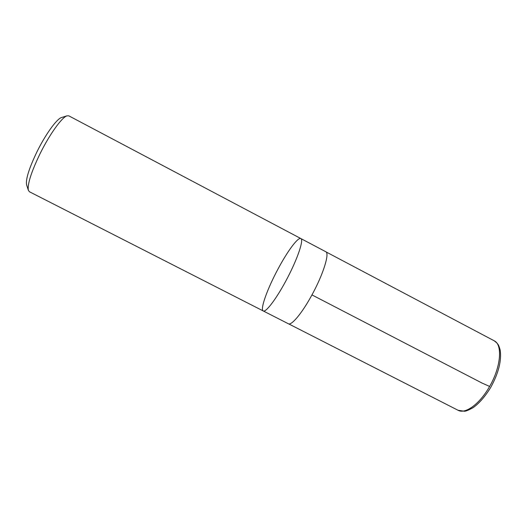 <?xml version="1.0" encoding="UTF-8"?>
<svg xmlns="http://www.w3.org/2000/svg" width="527" height="527" viewBox="0 0 527 527"><rect width="100%" height="100%" fill="white"/><g stroke="black" fill="none" stroke-linecap="round" stroke-linejoin="round"><path stroke-width="0.79" d="M61.784 117.449L61.448 117.554C56.725 118.911 45.487 134.425 36.936 151.868C29.11 168.238 25.652 179.2 26.561 184.733L26.673 185.069M300.864 238.56L68.793 115.835L66.955 115.854C61.876 117.297 49.472 134.523 39.953 153.917C31.238 172.118 27.364 184.219 28.339 190.214L29.387 191.729L263.263 310.963C265.983 312.728 277.314 297.511 287.61 277.643C297.939 257.789 303.868 239.772 300.864 238.56C303.868 239.772 297.939 257.789 287.61 277.643C277.314 297.511 265.983 312.728 263.263 310.963C259.818 309.566 267.558 288.295 278.236 268.592C287.577 251.076 298.084 236.84 300.864 238.56L325.745 251.715C329.856 253.013 323.341 274.192 311.958 294.903C302.142 313.078 291.418 325.857 288.341 323.749L263.263 310.963M311.958 294.903L482.027 383.057L489.616 386.436M489.372 386.858C479.55 404.169 465.163 414.413 458.035 410.263L464.399 411.244C465.901 411.297 468.892 410.039 473.371 407.47C479.412 403.102 485.202 396.416 490.736 387.404C498.588 373.057 501.73 360.58 500.163 349.981C498.509 344.217 498.265 344.968 497.007 343.064L494.128 340.758C502.817 344.513 500.96 367.247 489.372 386.858M26.561 184.733L28.339 190.214M61.448 117.554L66.955 115.854M288.644 323.861L458.035 410.263M326.015 251.899L494.128 340.758"/></g></svg>
